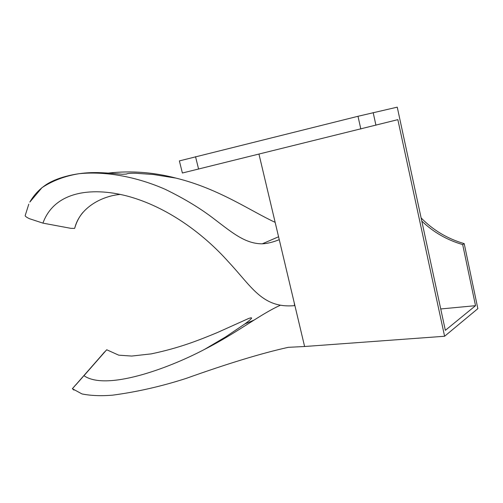 <?xml version="1.0" encoding="UTF-8"?>
<svg xmlns="http://www.w3.org/2000/svg" width="503" height="503" viewBox="0 0 503 503"><rect width="100%" height="100%" fill="white"/><g stroke="black" fill="none" stroke-linecap="round" stroke-linejoin="round"><path stroke-width="0.75" d="M75.746 384.826L72.369 388.7L81.97 393.937C90.716 395.691 100.87 396.113 112.427 395.188C136.929 391.938 161.482 386.354 186.079 378.432C227.784 363.537 261.856 353.169 288.294 347.328L304.604 346.504L258.976 154.176M94.325 363.7L76.085 384.613M444.595 336.255L477.85 308.647L464.2 243.622L462.678 244.577L475.524 305.686L445.344 330.339L397.244 107.152L357.998 116.287L179.37 160.91L182.388 173.013L397.848 119.651L444.595 336.255L304.604 346.504M82.989 212.329C79.273 216.686 76.525 221.924 74.752 228.048L74.57 228.412L70.741 228.318L42.931 223.131C54.921 189.977 94.69 186.6 130.61 197C171.29 208.915 206.148 236.743 228.513 261.918C251.934 286.905 262.377 308.515 294.588 305.635L294.242 302.825M108.447 173.07C131.05 170.548 153.578 172.227 176.025 178.119L153.358 174.503L135.766 173.252C130.346 173.151 127.228 173.422 126.41 174.063L122.292 174.264C117.174 173.831 103.637 172.454 94.463 172.598C77.802 172.542 58.732 176.905 47.326 183.909C40.064 188.468 34.229 194.529 29.822 202.087L41.988 187.65C52.752 180.602 65.138 175.949 79.141 173.686C107.881 170.888 138.966 177.766 165.204 189.31C184.482 198.691 200.974 208.707 214.668 219.358C232.424 232.839 245.313 243.836 262.277 243.823C267.156 243.609 272.821 242.232 279.266 239.68M42.931 223.131L29.432 218.698C26.238 217.151 24.842 216.057 25.238 215.416L28.784 204.193M176.025 178.119C218.862 188.612 250.752 211.122 275.147 222.332M280.114 305.371C260.409 314.161 236.882 332.948 204.564 349.378C166.996 369.158 105.913 390.994 83.963 375.71L106.592 349.887M72.401 388.706L104.429 352.169M74.746 228.066L74.752 228.048C80.084 206.884 102.731 195.956 120.255 194.41M421.118 217.918C433.07 230.167 447.431 238.736 464.2 243.622M421.797 221.081C433.366 232.179 446.991 240.013 462.678 244.577M475.524 305.686L440.735 308.955M76.349 384.311L82.624 377.193M375.942 125.247L373.176 112.615M198.597 169.096L195.535 156.672M360.821 129.019L357.998 116.287M102.235 354.508L103.769 353.169M73.941 390.095L72.388 388.718M278.574 236.768L262.277 243.823M106.737 349.767L118.727 355.168L131.704 356.061L151.265 353.873C179.294 347.982 197.924 340.6 217.359 332.558L248.243 318.657C250.777 317.689 251.877 317.563 251.55 318.28C250.456 319.631 248.073 321.618 244.408 324.246L225.489 337.01L204.558 349.378M244.791 323.963L254.235 320.009M93.533 364.82L90.244 368.429M103.505 353.068L106.133 350.472M73.048 387.995L72.683 388.335"/></g></svg>
